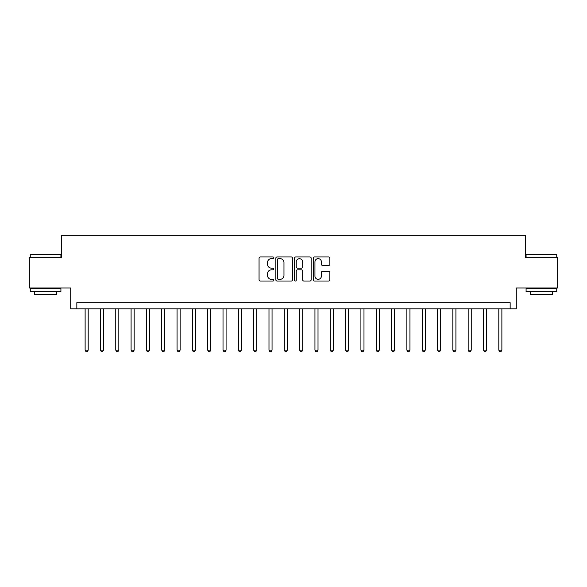 <?xml version="1.0" encoding="UTF-8"?>
<svg xmlns="http://www.w3.org/2000/svg" width="587" height="587" viewBox="0 0 587 587"><rect width="100%" height="100%" fill="white"/><g stroke="black" fill="none" stroke-linecap="round" stroke-linejoin="round"><path stroke-width="0.88" d="M273.887 257.796A0.844 0.844 0 0 0 273.043 256.952L260.261 256.952A1.203 1.203 0 0 0 259.058 258.155L259.058 279.816A1.203 1.203 0 0 0 260.261 281.019L273.043 281.019A0.844 0.844 0 0 0 273.887 280.175A0.844 0.844 0 0 0 273.043 279.331L271.392 279.331A3.852 3.852 0 0 1 267.54 275.479L267.54 273.674A3.852 3.852 0 0 1 271.392 269.829L273.043 269.829A0.844 0.844 0 0 0 273.887 268.985A0.844 0.844 0 0 0 273.043 268.142L271.392 268.142A3.852 3.852 0 0 1 267.54 264.289L267.54 262.484A3.852 3.852 0 0 1 271.392 258.64L273.043 258.64A0.844 0.844 0 0 0 273.887 257.796M328.661 265.434A1.203 1.203 0 0 0 329.865 264.231L329.865 258.155A1.203 1.203 0 0 0 328.661 256.952L314.463 256.952A1.203 1.203 0 0 0 313.26 258.155L313.26 279.816A1.203 1.203 0 0 0 314.463 281.019L328.661 281.019A1.203 1.203 0 0 0 329.865 279.816L329.865 272.471A1.203 1.203 0 0 0 328.661 271.267L322.586 271.267A1.203 1.203 0 0 0 321.382 272.471L321.382 276.11A3.221 3.221 0 0 1 318.161 279.331A3.221 3.221 0 0 1 314.948 276.11L314.948 261.853A3.221 3.221 0 0 1 318.161 258.64A3.221 3.221 0 0 1 321.382 261.853L321.382 264.231A1.203 1.203 0 0 0 322.586 265.434L328.661 265.434M510.154 308.821L516.281 308.821L516.281 287.982L557.65 287.982L557.65 257.341L525.475 257.341L525.475 235.277L61.525 235.277L61.525 257.341L29.35 257.341L29.35 287.982L70.719 287.982L70.719 308.821L510.154 308.821L510.154 302.694L76.846 302.694L76.846 308.821M292.451 258.155A1.203 1.203 0 0 0 291.247 256.952L277.049 256.952A1.203 1.203 0 0 0 275.846 258.155L275.846 279.816A1.203 1.203 0 0 0 277.049 281.019L291.247 281.019A1.203 1.203 0 0 0 292.451 279.816L292.451 258.155M295.753 256.952L309.951 256.952A1.203 1.203 0 0 1 311.154 258.155L311.154 279.816A1.203 1.203 0 0 1 309.951 281.019L303.875 281.019A1.203 1.203 0 0 1 302.672 279.816L302.672 271.033A1.203 1.203 0 0 0 301.469 269.829L297.44 269.829A1.203 1.203 0 0 0 296.237 271.033L296.237 280.175A0.844 0.844 0 0 1 295.393 281.019A0.844 0.844 0 0 1 294.549 280.175L294.549 258.155A1.203 1.203 0 0 1 295.753 256.952M278.37 258.64A0.844 0.844 0 0 0 277.526 259.483L277.526 278.487A0.844 0.844 0 0 0 278.37 279.331L280.116 279.331A3.852 3.852 0 0 0 283.969 275.479L283.969 262.484A3.852 3.852 0 0 0 280.116 258.64L278.37 258.64M302.672 261.919A3.221 3.221 0 0 0 299.458 258.698A3.221 3.221 0 0 0 296.237 261.919L296.237 266.938A1.203 1.203 0 0 0 297.44 268.142L301.469 268.142A1.203 1.203 0 0 0 302.672 266.938L302.672 261.919M85.122 308.821L85.122 350.131L88.189 350.131L88.189 308.821M88.189 350.131L87.265 351.723L86.04 351.723L85.122 350.131M100.443 308.821L100.443 350.131L103.51 350.131L103.51 308.821M103.51 350.131L102.586 351.723L101.36 351.723L100.443 350.131M115.764 308.821L115.764 350.131L118.831 350.131L118.831 308.821M118.831 350.131L117.914 351.723L116.688 351.723L115.764 350.131M131.084 308.821L131.084 350.131L134.152 350.131L134.152 308.821M134.152 350.131L133.234 351.723L132.009 351.723L131.084 350.131M146.412 308.821L146.412 350.131L149.472 350.131L149.472 308.821M149.472 350.131L148.555 351.723L147.33 351.723L146.412 350.131M30.634 254.274L60.916 254.641L30.267 254.641L30.634 254.274M45.588 291.658L30.267 291.658L30.267 288.599L60.916 288.599L60.916 291.658L45.588 291.658M56.623 291.658L56.623 294.483L34.56 294.483L34.56 291.658M526.451 254.274L556.733 254.641L526.084 254.641L526.451 254.274M541.412 291.658L526.084 291.658L526.084 288.599L556.733 288.599L556.733 291.658L541.412 291.658M552.44 291.658L552.44 294.483L530.377 294.483L530.377 291.658M161.733 308.821L161.733 350.131L164.793 350.131L164.793 308.821M164.793 350.131L163.876 351.723L162.65 351.723L161.733 350.131M177.054 308.821L177.054 350.131L180.121 350.131L180.121 308.821M180.121 350.131L179.196 351.723L177.971 351.723L177.054 350.131M192.375 308.821L192.375 350.131L195.442 350.131L195.442 308.821M195.442 350.131L194.517 351.723L193.292 351.723L192.375 350.131M207.695 308.821L207.695 350.131L210.762 350.131L210.762 308.821M210.762 350.131L209.845 351.723L208.62 351.723L207.695 350.131M223.016 308.821L223.016 350.131L226.083 350.131L226.083 308.821M226.083 350.131L225.166 351.723L223.94 351.723L223.016 350.131M238.344 308.821L238.344 350.131L241.404 350.131L241.404 308.821M241.404 350.131L240.487 351.723L239.261 351.723L238.344 350.131M253.665 308.821L253.665 350.131L256.724 350.131L256.724 308.821M256.724 350.131L255.807 351.723L254.582 351.723L253.665 350.131M268.985 308.821L268.985 350.131L272.052 350.131L272.052 308.821M272.052 350.131L271.128 351.723L269.903 351.723L268.985 350.131M284.306 308.821L284.306 350.131L287.373 350.131L287.373 308.821M287.373 350.131L286.449 351.723L285.223 351.723L284.306 350.131M299.627 308.821L299.627 350.131L302.694 350.131L302.694 308.821M302.694 350.131L301.777 351.723L300.551 351.723L299.627 350.131M314.948 308.821L314.948 350.131L318.015 350.131L318.015 308.821M318.015 350.131L317.097 351.723L315.872 351.723L314.948 350.131M330.276 308.821L330.276 350.131L333.335 350.131L333.335 308.821M333.335 350.131L332.418 351.723L331.193 351.723L330.276 350.131M345.596 308.821L345.596 350.131L348.656 350.131L348.656 308.821M348.656 350.131L347.739 351.723L346.513 351.723L345.596 350.131M360.917 308.821L360.917 350.131L363.984 350.131L363.984 308.821M363.984 350.131L363.06 351.723L361.834 351.723L360.917 350.131M376.238 308.821L376.238 350.131L379.305 350.131L379.305 308.821M379.305 350.131L378.38 351.723L377.155 351.723L376.238 350.131M391.558 308.821L391.558 350.131L394.625 350.131L394.625 308.821M394.625 350.131L393.708 351.723L392.483 351.723L391.558 350.131M406.879 308.821L406.879 350.131L409.946 350.131L409.946 308.821M409.946 350.131L409.029 351.723L407.804 351.723L406.879 350.131M422.207 308.821L422.207 350.131L425.267 350.131L425.267 308.821M425.267 350.131L424.35 351.723L423.124 351.723L422.207 350.131M437.528 308.821L437.528 350.131L440.588 350.131L440.588 308.821M440.588 350.131L439.67 351.723L438.445 351.723L437.528 350.131M452.848 308.821L452.848 350.131L455.916 350.131L455.916 308.821M455.916 350.131L454.991 351.723L453.766 351.723L452.848 350.131M468.169 308.821L468.169 350.131L471.236 350.131L471.236 308.821M471.236 350.131L470.312 351.723L469.086 351.723L468.169 350.131M483.49 308.821L483.49 350.131L486.557 350.131L486.557 308.821M486.557 350.131L485.64 351.723L484.414 351.723L483.49 350.131M498.811 308.821L498.811 350.131L501.878 350.131L501.878 308.821M501.878 350.131L500.96 351.723L499.735 351.723L498.811 350.131M30.267 257.341L30.267 254.641M37.252 288.599L37.252 287.982M53.923 288.599L53.923 287.982M60.916 257.341L60.916 254.641M526.084 257.341L526.084 254.641M533.077 288.599L533.077 287.982M549.748 288.599L549.748 287.982M556.733 257.341L556.733 254.641"/></g></svg>
